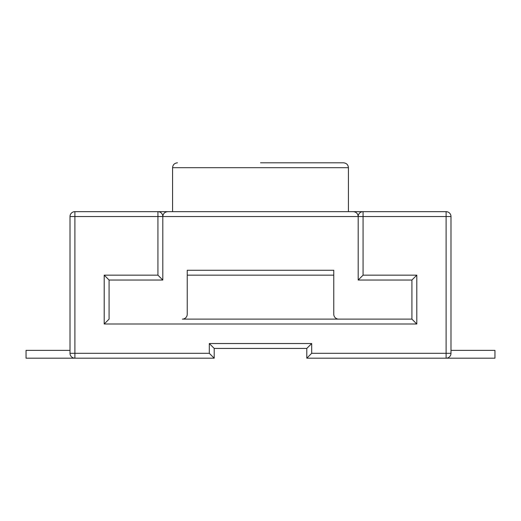 <?xml version="1.0" encoding="UTF-8"?>
<svg xmlns="http://www.w3.org/2000/svg" width="521" height="521" viewBox="0 0 521 521"><rect width="100%" height="100%" fill="white"/><g stroke="black" fill="none" stroke-linecap="round" stroke-linejoin="round"><path stroke-width="0.78" d="M74.894 358.188L74.894 353.303L70.009 353.303L70.009 216.541A4.884 4.884 0 0 1 74.894 211.656L446.106 211.656L446.106 216.541L363.072 216.541L363.072 275.153L416.8 275.153L416.8 323.997L104.2 323.997L104.2 275.153L157.928 275.153L157.928 216.541L74.894 216.541L74.894 353.303L209.312 353.303L214.196 358.188L74.894 358.188A4.884 4.884 0 0 1 70.009 353.303A4.884 4.884 0 0 0 74.894 358.188L26.05 358.188L26.05 350.373L70.009 350.373M209.312 353.303L209.312 343.534L311.688 343.534L311.688 353.303L446.106 353.303L446.106 216.541L450.991 216.541A4.884 4.884 0 0 0 446.106 211.656A4.884 4.884 0 0 1 450.991 216.541L450.991 353.303A4.884 4.884 0 0 1 446.106 358.188L306.804 358.188L306.804 348.419L214.196 348.419L214.196 358.188M158.436 211.682L157.928 211.656L157.928 216.541L162.812 216.541C163.125 213.597 164.753 211.969 167.697 211.656L353.303 211.656C356.247 211.969 357.875 213.597 358.188 216.541A4.884 4.884 0 0 1 363.072 211.656A4.884 4.884 0 0 0 358.188 216.541L358.188 280.038L411.916 280.038L411.916 319.113L338.65 319.113A4.884 4.884 0 0 1 333.766 314.228L333.766 270.269L187.234 270.269L187.234 314.228A4.884 4.884 0 0 1 182.35 319.113L411.916 319.113L416.8 323.997M353.303 211.656C356.247 211.969 357.875 213.597 358.188 216.541L162.812 216.541L162.786 216.033M157.928 211.656A4.884 4.884 0 0 1 162.812 216.541C163.125 213.597 164.753 211.969 167.697 211.656L157.928 211.656A4.884 4.884 0 0 1 162.812 216.541L162.812 280.038L157.928 275.153M104.2 323.997L109.084 319.113L109.084 280.038L104.2 275.153M411.916 280.038L416.8 275.153M358.188 280.038L363.072 275.153M209.312 343.534L214.196 348.419M311.688 343.534L306.804 348.419M311.688 353.303L306.804 358.188M450.991 350.373L494.95 350.373L494.95 358.188L446.106 358.188L446.106 353.303L450.991 353.303M109.084 280.038L162.812 280.038M333.766 275.153L187.234 275.153M260.5 162.812L343.534 162.812L260.5 162.812M74.894 211.656A4.884 4.884 0 0 0 70.009 216.541L74.894 216.541L74.894 211.656M358.188 216.541L363.072 216.541L363.072 211.656M348.419 211.656L348.419 167.697L172.581 167.697C172.842 164.76 174.47 163.132 177.466 162.812M348.419 167.697C348.158 164.76 346.53 163.132 343.534 162.812M172.581 211.656L172.581 167.697"/></g></svg>
